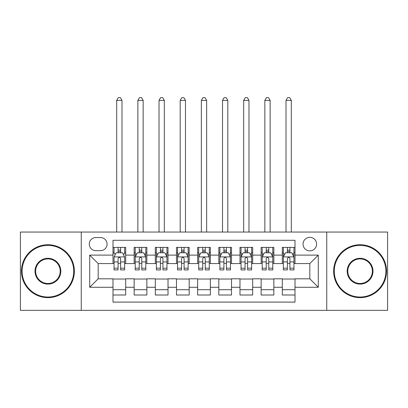 <?xml version="1.0" encoding="UTF-8"?>
<svg xmlns="http://www.w3.org/2000/svg" width="408" height="408" viewBox="0 0 408 408"><rect width="100%" height="100%" fill="white"/><g stroke="black" fill="none" stroke-linecap="round" stroke-linejoin="round"><path stroke-width="0.61" d="M309.82 237.334A6.773 6.773 0 0 0 303.047 244.106A6.773 6.773 0 0 0 309.82 250.879A6.773 6.773 0 0 0 316.593 244.106A6.773 6.773 0 0 0 309.82 237.334M326.752 310.35L387.6 310.35L387.6 232.045L326.752 232.045L326.752 310.35L81.248 310.35L81.248 232.045L20.4 232.045L20.4 310.35L81.248 310.35M295.004 247.386L282.305 247.386L282.305 255.112L273.845 255.112L273.845 263.578L282.305 263.578L282.305 255.112M273.845 255.112L273.845 247.386L261.145 247.386L261.145 255.112L252.679 255.112L252.679 263.578L261.145 263.578L261.145 255.112M252.679 255.112L252.679 247.386L239.981 247.386L239.981 255.112L231.514 255.112L231.514 263.578L239.981 263.578L239.981 255.112M231.514 255.112L231.514 247.386L218.816 247.386L218.816 255.112L210.35 255.112L210.35 263.578L218.816 263.578L218.816 255.112M210.35 255.112L210.35 247.386L197.651 247.386L197.651 255.112L189.184 255.112L189.184 263.578L197.651 263.578L197.651 255.112M189.184 255.112L189.184 247.386L176.486 247.386L176.486 255.112L168.019 255.112L168.019 263.578L176.486 263.578L176.486 255.112M168.019 255.112L168.019 247.386L155.321 247.386L155.321 255.112L146.855 255.112L146.855 263.578L155.321 263.578L155.321 255.112M146.855 255.112L146.855 247.386L134.156 247.386L134.156 263.578L125.695 263.578L125.695 247.386L112.996 247.386M112.996 295.004L125.695 295.004L125.695 278.817L134.156 278.817L134.156 295.004L146.855 295.004L146.855 278.817L155.321 278.817L155.321 287.283L146.855 287.283M155.321 287.283L155.321 295.004L168.019 295.004L168.019 278.817L176.486 278.817L176.486 287.283L168.019 287.283M176.486 287.283L176.486 295.004L189.184 295.004L189.184 278.817L197.651 278.817L197.651 287.283L189.184 287.283M197.651 287.283L197.651 295.004L210.35 295.004L210.35 278.817L218.816 278.817L218.816 287.283L210.35 287.283M218.816 287.283L218.816 295.004L231.514 295.004L231.514 278.817L239.981 278.817L239.981 287.283L231.514 287.283M239.981 287.283L239.981 295.004L252.679 295.004L252.679 278.817L261.145 278.817L261.145 287.283L252.679 287.283M261.145 287.283L261.145 295.004L273.845 295.004L273.845 278.817L282.305 278.817L282.305 287.283L273.845 287.283M95.849 250.665L100.506 250.665A6.559 6.559 0 0 0 107.069 244.106A6.559 6.559 0 0 0 100.506 237.548L95.849 237.548A6.559 6.559 0 0 0 89.291 244.106A6.559 6.559 0 0 0 95.849 250.665M326.752 232.045L81.248 232.045M295.004 255.112L295.004 240.297L112.996 240.297L112.996 263.578L98.18 263.578L98.18 278.817L112.996 278.817L112.996 302.099L295.004 302.099L295.004 278.817L309.82 278.817L309.82 263.578L295.004 263.578L295.004 255.112L318.286 255.112L318.286 287.283L295.004 287.283M112.996 287.283L89.714 287.283L89.714 255.112L112.996 255.112M282.305 287.283L282.305 295.004L295.004 295.004M112.996 252.679L114.051 252.679M118.075 252.679L120.615 252.679M124.634 252.679L125.695 252.679M112.996 263.364L114.051 263.364M118.075 263.364L120.615 263.364M124.634 263.364L125.695 263.364M112.996 279.026L125.695 279.026M112.996 289.716L125.695 289.716M134.156 263.364L135.216 263.364M139.235 263.364L141.775 263.364M145.799 263.364L146.855 263.364M134.156 252.679L135.216 252.679M139.235 252.679L141.775 252.679M145.799 252.679L146.855 252.679M134.156 279.026L146.855 279.026M134.156 289.716L146.855 289.716M155.321 279.026L168.019 279.026M155.321 289.716L168.019 289.716M155.321 252.679L156.381 252.679M160.4 252.679L162.94 252.679M166.964 252.679L168.019 252.679M155.321 263.364L156.381 263.364M160.4 263.364L162.94 263.364M166.964 263.364L168.019 263.364M176.486 279.026L189.184 279.026M176.486 289.716L189.184 289.716M176.486 252.679L177.546 252.679M181.565 252.679L184.105 252.679M188.129 252.679L189.184 252.679M176.486 263.364L177.546 263.364M181.565 263.364L184.105 263.364M188.129 263.364L189.184 263.364M197.651 279.026L210.35 279.026M197.651 289.716L210.35 289.716M197.651 252.679L198.711 252.679M202.73 252.679L205.27 252.679M209.289 252.679L210.35 252.679M197.651 263.364L198.711 263.364M202.73 263.364L205.27 263.364M209.289 263.364L210.35 263.364M218.816 279.026L231.514 279.026M218.816 289.716L231.514 289.716M218.816 252.679L219.871 252.679M223.895 252.679L226.435 252.679M230.454 252.679L231.514 252.679M218.816 263.364L219.871 263.364M223.895 263.364L226.435 263.364M230.454 263.364L231.514 263.364M239.981 279.026L252.679 279.026M239.981 289.716L252.679 289.716M239.981 252.679L241.036 252.679M245.06 252.679L247.6 252.679M251.619 252.679L252.679 252.679M239.981 263.364L241.036 263.364M245.06 263.364L247.6 263.364M251.619 263.364L252.679 263.364M261.145 279.026L273.845 279.026M261.145 289.716L273.845 289.716M261.145 252.679L262.201 252.679M266.225 252.679L268.765 252.679M272.784 252.679L273.845 252.679M261.145 263.364L262.201 263.364M266.225 263.364L268.765 263.364M272.784 263.364L273.845 263.364M282.305 279.026L295.004 279.026M282.305 289.716L295.004 289.716M282.305 252.679L283.366 252.679M287.385 252.679L289.925 252.679M293.949 252.679L295.004 252.679M282.305 263.364L283.366 263.364M287.385 263.364L289.925 263.364M293.949 263.364L295.004 263.364M98.18 263.578L89.714 255.112M98.18 278.817L89.714 287.283M318.286 255.112L309.82 263.578M318.286 287.283L309.82 278.817M120.615 247.386L120.615 252.781L120.615 250.14L118.075 250.14M124.634 268.204L120.615 268.204L120.615 269.928L124.634 269.928L124.634 257.014L122.517 252.781L116.168 252.781L114.051 257.014L114.051 269.928L118.075 269.928L118.075 268.204L114.051 268.204M115.586 253.949L114.051 253.949L114.051 247.386M114.051 253.99L114.051 250.14M124.634 253.99L124.634 250.14M123.099 253.949L124.634 253.949L124.634 247.386M118.075 252.781L118.075 247.386M120.615 268.204L120.615 258.606C119.768 256.974 118.922 256.974 118.075 258.606L118.075 265.746M114.051 261.921L118.075 261.921L118.075 268.204M121.987 232.045L121.987 100.399L116.698 100.399L116.698 232.045M116.698 100.399L118.284 97.65L120.401 97.65L121.987 100.399M47.915 245.376A25.821 25.821 0 0 0 22.093 271.198A25.821 25.821 0 0 0 47.915 297.019A25.821 25.821 0 0 0 73.736 271.198A25.821 25.821 0 0 0 47.915 245.376M47.915 297.651A26.454 26.454 0 0 1 21.456 271.198A26.454 26.454 0 0 1 47.915 244.739A26.454 26.454 0 0 1 74.368 271.198A26.454 26.454 0 0 1 47.915 297.651M47.915 258.284A12.908 12.908 0 0 1 60.823 271.198A12.908 12.908 0 0 1 47.915 284.106A12.908 12.908 0 0 1 35.001 271.198A12.908 12.908 0 0 1 47.915 258.284M47.915 283.473A12.276 12.276 0 0 0 60.19 271.198A12.276 12.276 0 0 0 47.915 258.922A12.276 12.276 0 0 0 35.639 271.198A12.276 12.276 0 0 0 47.915 283.473M360.085 245.376A25.821 25.821 0 0 0 334.264 271.198A25.821 25.821 0 0 0 360.085 297.019A25.821 25.821 0 0 0 385.907 271.198A25.821 25.821 0 0 0 360.085 245.376M360.085 297.651A26.454 26.454 0 0 1 333.632 271.198A26.454 26.454 0 0 1 360.085 244.739A26.454 26.454 0 0 1 386.544 271.198A26.454 26.454 0 0 1 360.085 297.651M360.085 258.284A12.908 12.908 0 0 1 372.999 271.198A12.908 12.908 0 0 1 360.085 284.106A12.908 12.908 0 0 1 347.177 271.198A12.908 12.908 0 0 1 360.085 258.284M360.085 283.473A12.276 12.276 0 0 0 372.361 271.198A12.276 12.276 0 0 0 360.085 258.922A12.276 12.276 0 0 0 347.81 271.198A12.276 12.276 0 0 0 360.085 283.473M141.775 250.14L139.235 250.14M145.799 268.204L141.775 268.204L141.775 269.928L145.799 269.928L145.799 257.014L143.682 252.781L137.333 252.781L135.216 257.014L135.216 269.928L139.235 269.928L139.235 268.204L135.216 268.204M135.216 257.014L135.216 247.386M145.799 257.014L145.799 247.386M139.235 252.781L139.235 247.386M141.775 247.386L141.775 252.781M141.775 268.204L141.775 258.606C140.933 256.974 140.087 256.974 139.235 258.606L139.235 268.204M143.152 232.045L143.152 100.399L137.863 100.399L137.863 232.045M137.863 100.399L139.449 97.65L141.566 97.65L143.152 100.399M162.94 250.14L160.4 250.14M166.964 268.204L162.94 268.204L162.94 269.928L166.964 269.928L166.964 257.014L164.847 252.781L158.498 252.781L156.381 257.014L156.381 269.928L160.4 269.928L160.4 268.204L156.381 268.204M156.381 257.014L156.381 247.386M166.964 257.014L166.964 247.386M160.4 252.781L160.4 247.386M162.94 247.386L162.94 252.781M162.94 268.204L162.94 258.606C162.098 256.974 161.252 256.974 160.4 258.606L160.4 268.204M164.317 232.045L164.317 100.399L159.028 100.399L159.028 232.045M159.028 100.399L160.614 97.65L162.731 97.65L164.317 100.399M184.105 250.14L181.565 250.14M188.129 268.204L184.105 268.204L184.105 269.928L188.129 269.928L188.129 257.014L186.012 252.781L179.663 252.781L177.546 257.014L177.546 269.928L181.565 269.928L181.565 268.204L177.546 268.204M177.546 257.014L177.546 247.386M188.129 257.014L188.129 247.386M181.565 252.781L181.565 247.386M184.105 247.386L184.105 252.781M184.105 268.204L184.105 258.606C183.258 256.974 182.412 256.974 181.565 258.606L181.565 268.204M185.482 232.045L185.482 100.399L180.188 100.399L180.188 232.045M180.188 100.399L181.779 97.65L183.896 97.65L185.482 100.399M205.27 250.14L202.73 250.14M209.289 268.204L205.27 268.204L205.27 269.928L209.289 269.928L209.289 257.014L207.172 252.781L200.828 252.781L198.711 257.014L198.711 269.928L202.73 269.928L202.73 268.204L198.711 268.204M198.711 257.014L198.711 247.386M209.289 257.014L209.289 247.386M202.73 252.781L202.73 247.386M205.27 247.386L205.27 252.781M205.27 268.204L205.27 258.606C204.423 256.974 203.577 256.974 202.73 258.606L202.73 268.204M206.647 232.045L206.647 100.399L201.353 100.399L201.353 232.045M201.353 100.399L202.944 97.65L205.056 97.65L206.647 100.399M226.435 250.14L223.895 250.14M230.454 268.204L226.435 268.204L226.435 269.928L230.454 269.928L230.454 257.014L228.337 252.781L221.988 252.781L219.871 257.014L219.871 269.928L223.895 269.928L223.895 268.204L219.871 268.204M219.871 257.014L219.871 247.386M230.454 257.014L230.454 247.386M223.895 252.781L223.895 247.386M226.435 247.386L226.435 252.781M226.435 268.204L226.435 258.606C225.588 256.974 224.742 256.974 223.895 258.606L223.895 268.204M227.812 232.045L227.812 100.399L222.518 100.399L222.518 232.045M222.518 100.399L224.104 97.65L226.221 97.65L227.812 100.399M247.6 250.14L245.06 250.14M251.619 268.204L247.6 268.204L247.6 269.928L251.619 269.928L251.619 257.014L249.502 252.781L243.153 252.781L241.036 257.014L241.036 269.928L245.06 269.928L245.06 268.204L241.036 268.204M241.036 257.014L241.036 247.386M251.619 257.014L251.619 247.386M245.06 252.781L245.06 247.386M247.6 247.386L247.6 252.781M247.6 268.204L247.6 258.606C246.753 256.974 245.907 256.974 245.06 258.606L245.06 268.204M248.972 232.045L248.972 100.399L243.683 100.399L243.683 232.045M243.683 100.399L245.269 97.65L247.386 97.65L248.972 100.399M268.765 250.14L266.225 250.14M272.784 268.204L268.765 268.204L268.765 269.928L272.784 269.928L272.784 257.014L270.667 252.781L264.318 252.781L262.201 257.014L262.201 269.928L266.225 269.928L266.225 268.204L262.201 268.204M262.201 257.014L262.201 247.386M272.784 257.014L272.784 247.386M266.225 252.781L266.225 247.386M268.765 247.386L268.765 252.781M268.765 268.204L268.765 258.606C267.918 256.974 267.072 256.974 266.225 258.606L266.225 268.204M270.137 232.045L270.137 100.399L264.848 100.399L264.848 232.045M264.848 100.399L266.434 97.65L268.551 97.65L270.137 100.399M289.925 250.14L287.385 250.14M293.949 268.204L289.925 268.204L289.925 269.928L293.949 269.928L293.949 257.014L291.832 252.781L285.483 252.781L283.366 257.014L283.366 269.928L287.385 269.928L287.385 268.204L283.366 268.204M283.366 257.014L283.366 247.386M293.949 257.014L293.949 247.386M287.385 252.781L287.385 247.386M289.925 247.386L289.925 252.781M289.925 268.204L289.925 258.606C289.083 256.974 288.237 256.974 287.385 258.606L287.385 268.204M291.302 232.045L291.302 100.399L286.013 100.399L286.013 232.045M286.013 100.399L287.599 97.65L289.716 97.65L291.302 100.399M134.156 287.283L125.695 287.283M134.156 255.112L125.695 255.112M124.583 256.913L114.102 256.913M124.634 261.921L120.615 261.921M120.615 251.486L118.075 251.486M145.748 256.913L135.267 256.913M135.216 253.949L136.751 253.949M144.264 253.949L145.799 253.949M139.235 261.921L135.216 261.921M145.799 261.921L141.775 261.921M141.775 251.486L139.235 251.486M166.908 256.913L156.432 256.913M156.381 253.949L157.916 253.949M165.429 253.949L166.964 253.949M160.4 261.921L156.381 261.921M166.964 261.921L162.94 261.921M162.94 251.486L160.4 251.486M188.073 256.913L177.597 256.913M177.546 253.949L179.076 253.949M186.594 253.949L188.129 253.949M181.565 261.921L177.546 261.921M188.129 261.921L184.105 261.921M184.105 251.486L181.565 251.486M209.238 256.913L198.762 256.913M198.711 253.949L200.241 253.949M207.759 253.949L209.289 253.949M202.73 261.921L198.711 261.921M209.289 261.921L205.27 261.921M205.27 251.486L202.73 251.486M230.403 256.913L219.927 256.913M219.871 253.949L221.406 253.949M228.924 253.949L230.454 253.949M223.895 261.921L219.871 261.921M230.454 261.921L226.435 261.921M226.435 251.486L223.895 251.486M251.568 256.913L241.092 256.913M241.036 253.949L242.571 253.949M250.084 253.949L251.619 253.949M245.06 261.921L241.036 261.921M251.619 261.921L247.6 261.921M247.6 251.486L245.06 251.486M272.733 256.913L262.252 256.913M262.201 253.949L263.736 253.949M271.249 253.949L272.784 253.949M266.225 261.921L262.201 261.921M272.784 261.921L268.765 261.921M268.765 251.486L266.225 251.486M293.898 256.913L283.417 256.913M283.366 253.949L284.901 253.949M292.414 253.949L293.949 253.949M287.385 261.921L283.366 261.921M293.949 261.921L289.925 261.921M289.925 251.486L287.385 251.486"/></g></svg>
